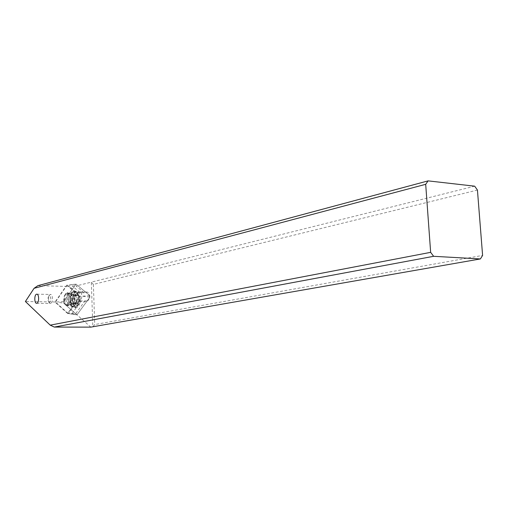 <?xml version="1.0" encoding="UTF-8"?>
<svg xmlns="http://www.w3.org/2000/svg" width="508" height="508" viewBox="0 0 508 508"><rect width="100%" height="100%" fill="white"/><g stroke="black" fill="none" stroke-linecap="round" stroke-linejoin="round"><path stroke-width="0.38" stroke-dasharray="2.54 1.91" d="M89.859 295.624L75.965 284.124L63.595 301.625L63.64 303.124L76.943 314.846L89.91 297.193L89.859 295.624L75.965 284.124L63.595 301.625L63.64 303.124L76.943 314.846L89.91 297.193L89.859 295.624L79.851 296.361L67.596 313.436L55.016 302.095L66.732 285.191L75.787 284.27M80.245 298.596C80.118 303.994 78.816 306.997 76.333 307.607C74.232 307.213 73.025 304.781 72.714 300.304C72.835 294.938 74.136 291.941 76.625 291.313C78.715 291.694 79.921 294.119 80.245 298.596M63.595 301.625L55.016 302.095M66.732 285.191L79.851 296.361M64.395 299.93C64.624 303.289 65.513 305.111 67.069 305.41C68.904 304.946 69.869 302.692 69.958 298.641C69.723 295.281 68.834 293.459 67.291 293.173C65.449 293.643 64.484 295.897 64.395 299.93M59.538 302.533L63.64 303.124M67.596 313.436L77.127 314.706M70.777 300.272C70.955 303.689 71.78 306 73.266 307.2L74.39 307.581C76.867 306.972 78.168 303.962 78.296 298.558C77.972 294.075 76.765 291.643 74.682 291.268L73.546 291.643C71.704 293.186 70.783 296.069 70.777 300.272M477.437 190.062L93.377 284.423L91.326 282.15L76.067 285.972L84.195 292.786L87.262 292.094C88.417 292.303 89.091 293.624 89.268 296.062C89.23 298.78 88.576 300.412 87.312 300.958L84.487 301.587L75.686 313.677L68.542 313.455L77.108 301.542L84.487 301.587M474.669 186.176L91.326 282.15L92.824 326.777L94.736 324.542L482.6 255.422M67.951 285.972L66.243 286.404L55.429 302L67.926 313.252L76.263 301.631L79.858 300.831C81.115 300.279 81.763 298.641 81.801 295.91C81.623 293.459 80.963 292.132 79.807 291.922L75.984 292.811L67.951 285.972L76.067 285.972M37.871 285.667L66.243 286.404M55.429 302L25.4 301.504M67.926 313.252L68.542 313.455M75.686 313.677L90.818 327.127M93.377 284.423L94.736 324.542M84.195 292.786L80.385 292.792L72.301 285.966M80.385 292.792L76.829 292.71L68.777 285.871M75.984 292.811L76.829 292.71M66.967 292.773C70.796 291.509 71.228 305.289 67.367 305.81L65.85 305.27C63.621 301.269 63.691 297.282 66.065 293.306L66.967 292.773M76.263 301.631L77.108 301.542M72.073 313.493L80.67 301.6M66.351 304.711L65.088 304.26C63.227 300.926 63.29 297.599 65.272 294.278L66.294 293.808C69.329 293.529 69.386 304.324 66.351 304.711M72.873 292.259L73.247 292.214C77.286 291.84 77.368 306.057 73.323 306.546L72.2 306.368C68.955 304.959 69.158 293.802 72.453 292.418L72.873 292.259M76.048 306.584L77.114 305.962C79.705 301.631 79.788 297.288 77.349 292.938L75.597 292.322C71.565 292.932 71.672 306.953 75.711 306.622L76.048 306.584M77.172 305.302L78.048 304.794C80.169 301.257 80.232 297.707 78.232 294.151L76.797 293.637C73.323 294.183 73.704 306.324 77.172 305.302M76.429 304.013L76.092 304.343L75.679 303.276L74.847 299.053L75.844 295.053L76.867 295.681L77.883 294.583L79.083 298.088L79.14 299.885L78.137 303.898L77.21 303.251L76.429 304.013L71.476 303.936L71.418 304.267L69.964 300.755L69.977 298.52L70.015 300.907M75.457 296.304L70.517 296.202L69.977 298.52M70.517 296.202L71.126 294.957L71.469 295.58L76.752 295.694M77.546 294.913L72.593 294.811L71.469 295.58M72.593 294.811L73.114 294.488L73.235 297.307L74.746 298.825L73.406 303.828L71.926 303.162L77.21 303.251M71.476 303.936L71.926 303.162M50.61 303.486L49.619 303.143C48.089 300.361 48.146 297.593 49.778 294.824L50.571 294.462C53.016 294.227 53.054 303.162 50.61 303.486M49.473 302.26L48.749 302.006C47.631 299.974 47.669 297.942 48.863 295.916L49.282 295.675C51.225 297.415 51.289 299.612 49.473 302.26M76.156 284.175L69.66 284.817L75.997 284.124M76.752 314.782L70.561 313.919L76.886 314.846M89.91 297.193L83.248 296.323M66.015 299.955C66.103 295.929 67.069 293.675 68.91 293.205C70.46 293.491 71.349 295.313 71.59 298.672C71.495 302.717 70.529 304.971 68.688 305.429C67.139 305.137 66.243 303.314 66.015 299.955M79.858 300.831L87.312 300.958M87.02 292.119L79.572 291.954M69.698 293.916C66.662 294.373 66.739 305.048 69.78 304.794L70.034 304.762C73.088 304.381 73.025 293.605 69.977 293.884L69.698 293.916M70.669 293.649C74.047 292.551 74.428 304.609 71.025 305.073L70.129 304.933C67.596 301.206 67.659 297.485 70.333 293.776L70.669 293.649M75.679 303.276L70.733 303.2M69.964 300.755L74.905 300.838M74.847 299.053L69.907 298.964M76.149 295.243L71.203 295.142M78.296 295.643L73.343 295.542M79.083 298.088L74.124 297.993M79.14 299.885L74.181 299.796M78.518 302.654L73.558 302.571M77.826 303.708L72.866 303.632M73.546 291.643L68.91 293.205L67.291 293.173M73.266 307.2L68.688 305.429L67.069 305.41M76.625 291.313L74.682 291.268M76.333 307.607L74.39 307.581M79.807 291.922L87.262 292.094M65.088 304.26L65.85 305.27M65.272 294.278L66.065 293.306M72.2 306.368L69.78 304.794L66.097 304.736M72.453 292.418L70.206 293.853L66.294 293.808M75.971 292.278L73.247 292.214M78.232 294.151L77.349 292.938M78.048 304.794L77.114 305.962M75.711 306.622L72.987 306.584M71.361 304.267L76.092 304.343M71.145 294.951L75.889 295.053M73.146 294.481L77.883 294.583M73.33 303.828L78.086 303.905M36.627 303.295L50.406 303.511M48.749 302.006L49.619 303.143M48.863 295.916L49.778 294.824M36.798 294.176L50.571 294.462"/><path stroke-width="0.76" d="M425.691 184.315L430.651 252.343L50.222 325.152L25.4 301.504L34.074 288.303L425.691 184.315L428.104 180.873L474.669 186.176L477.437 190.062L482.6 255.422L480.39 258.94L433.629 256.305L54.305 327.069L90.818 327.127L480.39 258.94M36.83 303.27C39.23 302.939 39.205 293.941 36.798 294.176L36.582 294.202C34.188 294.577 34.233 303.517 36.627 303.295L36.83 303.27M50.222 325.152L54.305 327.069M433.629 256.305L430.651 252.343M428.104 180.873L37.871 285.667L34.074 288.303"/></g></svg>
